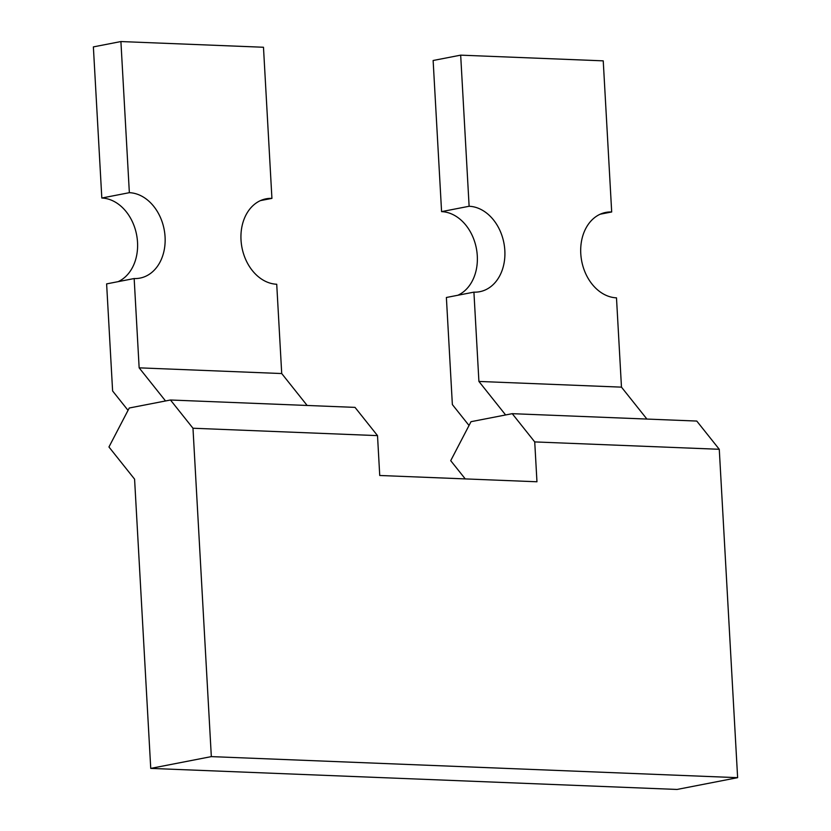 <?xml version="1.0" encoding="UTF-8"?>
<svg xmlns="http://www.w3.org/2000/svg" width="831" height="831" viewBox="0 0 831 831"><rect width="100%" height="100%" fill="white"/><g stroke="black" fill="none" stroke-linecap="round" stroke-linejoin="round"><path stroke-width="1.25" d="M170.48 400.002L192.979 428.235L377.513 435.621L355.014 407.377L170.48 400.002L129.252 408.011L108.954 446.985L134.58 479.144L150.743 768.395L677.047 789.45L737.627 777.671L211.334 756.615L150.743 768.395M377.513 435.621L379.736 475.488L536.961 481.772L534.728 441.915L512.239 413.672L696.773 421.057L719.272 449.291L737.627 777.671M120.911 41.55L93.373 46.9L101.818 198.027L129.356 192.678L120.911 41.55L263.479 47.253L271.924 198.38A43.285 32.96 -101 0 0 266.065 198.817A43.285 32.96 -101 0 0 241.364 243.805A43.285 32.96 -101 0 0 276.723 284.244L281.719 373.545L307.148 405.466M129.356 192.678A43.285 32.96 -101 0 1 164.725 233.116A43.285 32.96 -101 0 1 140.024 278.094A43.285 32.96 -101 0 1 134.165 278.541L139.151 367.842L281.719 373.545M134.165 278.541L106.617 283.89L112.611 390.975L128.036 410.348M101.818 198.027A43.285 32.96 -101 0 1 136.575 234.674A43.285 32.96 -101 0 1 118.085 281.667M465.256 478.905L450.714 460.665L471.011 421.691L512.239 413.672M165.535 400.958L139.151 367.842M260.467 200.603L271.924 198.38M646.913 419.063L621.474 387.142L478.916 381.439L505.622 414.96M621.474 387.142L616.488 297.841A43.285 32.96 79 0 1 581.118 257.392A43.285 32.96 79 0 1 605.82 212.414A43.285 32.96 79 0 1 611.689 211.978L603.233 60.85L460.675 55.147L469.12 206.265A43.285 32.96 79 0 1 504.49 246.714A43.285 32.96 79 0 1 479.778 291.691A43.285 32.96 79 0 1 473.919 292.138L478.916 381.439M469.027 425.482L452.365 404.572L446.382 297.488L473.919 292.138M457.839 295.265A43.285 32.96 79 0 0 476.34 248.261A43.285 32.96 79 0 0 441.583 211.625L433.128 60.497L460.675 55.147M600.221 214.201L611.689 211.978M441.583 211.625L469.12 206.265M719.272 449.291L534.728 441.915M192.979 428.235L211.334 756.615"/></g></svg>
